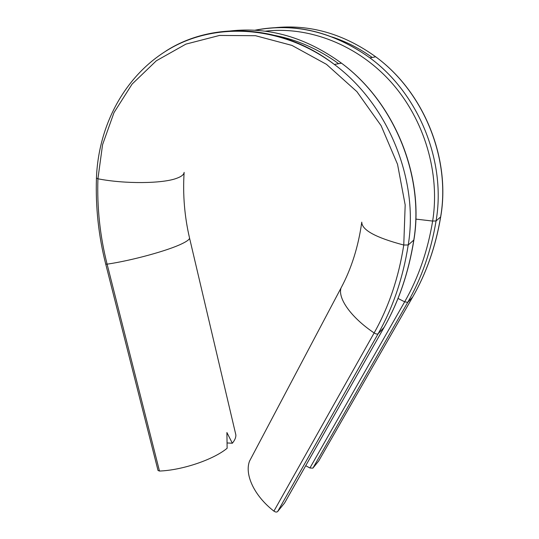 <?xml version="1.0" encoding="UTF-8"?>
<svg xmlns="http://www.w3.org/2000/svg" width="539" height="539" viewBox="0 0 539 539"><rect width="100%" height="100%" fill="white"/><g stroke="black" fill="none" stroke-linecap="round" stroke-linejoin="round"><path stroke-width="0.81" d="M253.633 453.353L249.53 461.121C244.423 474.468 254.138 495.799 273.913 511.127L374.133 332.947C388.781 306.994 398.658 277.686 403.765 245.023L405.18 204.948L397.539 164.301L381.113 125.681L356.892 91.637L326.479 64.343L291.936 45.404L255.533 35.709L219.508 35.446L185.881 44.131L156.323 60.792L132.089 84.111L114.012 112.59L102.572 144.661L97.93 178.793C96.966 207.771 100.025 236.23 107.113 264.171L159.483 471.046L158.035 470.493L105.745 264.184M305.714 465.709L309.925 467.993L404.668 301.82C418.392 277.801 427.723 250.884 432.649 221.064C440.269 173.518 424.624 119.766 391.139 82.211C357.539 44.73 308.914 26.067 265.235 31.188M384.011 327.523L284.599 502.975L383.997 327.53C398.665 301.725 408.589 272.613 413.77 240.185C424.429 176.886 394.642 102.444 341.47 63.157C305.936 37.359 268.846 26.633 230.2 30.972M165.985 50.996C212.588 21.021 281.358 23.642 334.375 64.478C388.525 104.566 418.965 180.538 408.225 244.976C403.01 277.976 392.971 307.58 378.122 333.776L277.666 511.518L284.599 502.975M277.666 511.518C276.743 512.326 275.49 512.191 273.913 511.127M412.591 297.191L318.704 460.973L412.584 297.198C426.288 273.34 435.627 246.619 440.599 217.035C450.779 159.274 424.132 92.209 375.703 56.804C343.579 33.694 309.703 24.026 274.088 27.785M254.873 30.224C294.644 22.382 332.994 31.606 369.929 57.875C419.167 93.934 446.339 162.239 436.064 220.943C431.059 251.012 421.619 278.144 407.74 302.339L312.883 468.142L318.704 460.973M312.883 468.142L309.925 467.993M227.121 442.95L232.349 443.233L226.899 432.534L227.135 448.253C213.585 459.558 182.418 470.217 159.483 471.046M235.294 432.5L235.873 434.966C235.981 437.466 234.809 440.222 232.349 443.233M343.053 284.08L341.005 288.028C351.435 268.597 358.354 246.633 361.77 222.142C361.81 230.025 375.811 237.652 403.765 245.023L408.225 244.976L413.891 239.99C424.55 176.684 394.716 102.336 341.47 63.157L334.375 64.478C283.669 26.283 219.285 21.668 172.648 47.142C125.897 72.846 98.421 124.273 96.447 178.086C95.491 207.299 98.59 235.974 105.732 264.13L107.113 264.171C132.277 260.452 168.424 250.473 182.128 243.655C186.77 241.405 189.263 239.592 189.587 238.225L235.873 434.966M249.53 461.121L341.005 288.028C337.69 298.357 351.051 317.444 374.133 332.947C375.952 334.052 377.28 334.328 378.122 333.776L384.139 327.301C398.799 301.49 408.717 272.384 413.891 239.99M398.004 298.451L404.668 301.82L407.74 302.339L412.685 297.029C426.389 273.165 435.721 246.451 440.686 216.894C450.867 159.126 424.18 92.135 375.703 56.804L369.929 57.875C333.142 31.774 294.9 22.564 255.203 30.245M415.825 219.097L432.649 221.064L436.064 220.943L440.686 216.894M189.364 237.248L189.587 238.225C184.52 216.53 182.701 194.572 184.129 172.352C183.961 174.602 181.434 176.603 176.543 178.348C162.468 183.678 124.711 184.082 97.93 178.793L96.447 178.086M332.26 37.029C346.321 41.671 359.634 48.476 372.2 57.457M274.769 35.426C297.306 39.771 318.596 49.19 338.633 63.683"/></g></svg>
